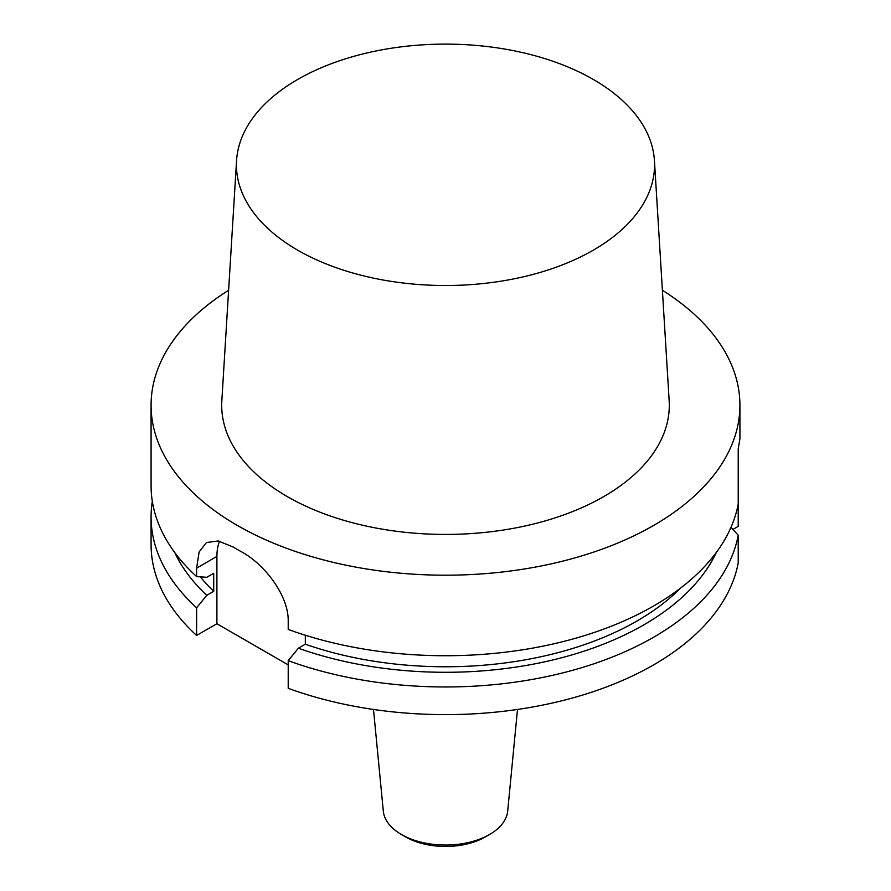 <?xml version="1.0" encoding="UTF-8"?>
<svg xmlns="http://www.w3.org/2000/svg" width="891" height="891" viewBox="0 0 891 891"><rect width="100%" height="100%" fill="white"/><g stroke="black" fill="none" stroke-linecap="round" stroke-linejoin="round"><path stroke-width="1.34" d="M662.392 290.254A294.42 169.981 180 0 1 739.92 405.205A294.42 169.981 180 0 1 445.5 575.196A294.42 169.981 180 0 1 151.08 405.205A294.42 169.981 180 0 1 228.608 290.254M739.92 405.205L739.92 438.829L738.216 448.93L738.216 504.028A294.42 169.981 180 0 1 288.216 629.447L288.216 621.027C288.617 595.266 264.315 564.103 241.517 551.83A294.42 169.981 0 0 1 233.186 547.018L218.161 540.96L206.434 542.552L199.127 551.952L196.61 568.135L196.61 576.566A294.42 169.981 180 0 1 151.08 485.751L151.08 405.205M738.216 459.054L738.55 447.516M373.496 709.459L383.308 811.077A62.292 35.963 0 0 0 401.451 834.511L405.617 836.916A56.4 32.566 0 0 0 485.383 836.916L489.549 834.511A62.292 35.963 0 0 0 507.692 811.077L517.504 709.459M196.61 635.45L196.61 607.796A294.42 169.981 180 0 1 151.08 516.98L151.08 544.635A294.42 169.981 0 0 0 196.61 635.45L216.903 623.733L288.216 664.898M732.903 529.443L738.216 526.369L738.216 504.028M288.216 660.677L288.216 688.331A294.42 169.981 0 0 0 738.216 562.912L738.216 535.257A294.42 169.981 180 0 1 288.216 660.677L298.374 648.214L305.323 644.204L305.323 635.238M401.451 834.511A62.292 35.963 0 0 0 489.549 834.511M196.61 568.135L216.903 556.418A58.884 34.003 60 0 1 219.498 541.227M216.903 556.418L216.903 623.733M730.976 527.349L738.216 535.257M716.264 552.531A280.42 161.906 180 0 1 298.374 648.214M680.49 588.171A270.875 156.382 180 0 1 305.323 644.204M151.08 516.98A294.42 169.981 180 0 1 152.316 501.366M213.717 591.312A270.875 156.382 180 0 1 200.297 576.833L206.768 577.301L213.717 573.281L213.717 591.312L206.768 595.322L196.61 607.796M206.768 595.322A280.42 161.906 180 0 1 174.736 552.531M196.61 576.566L200.286 576.833M593.328 79.466A209.051 120.697 0 0 0 368.93 52.502A209.051 120.697 0 0 0 236.572 160.536A209.051 120.697 0 0 0 297.672 250.159A209.051 120.697 0 0 0 528.909 275.486A209.051 120.697 0 0 0 654.428 160.536A209.051 120.697 0 0 0 593.328 79.466M654.428 160.536L669.163 400.627A223.808 129.217 180 0 1 534.8 523.696A223.808 129.217 180 0 1 287.247 496.577A223.808 129.217 180 0 1 221.837 400.627L236.572 160.536"/></g></svg>
